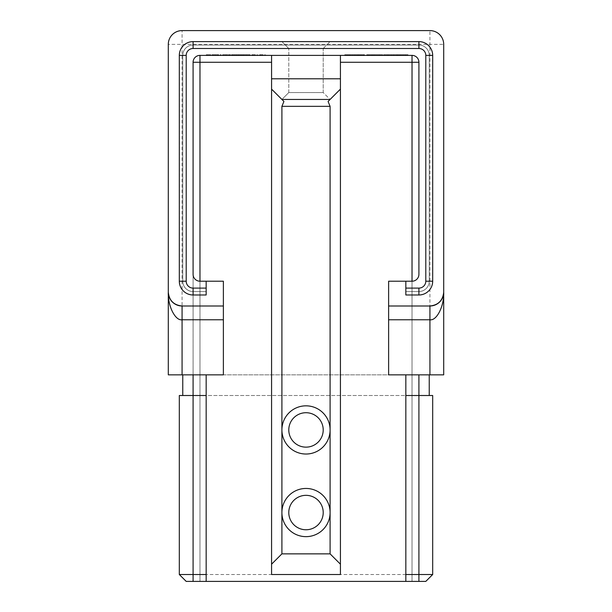 <?xml version="1.0" encoding="UTF-8"?>
<svg xmlns="http://www.w3.org/2000/svg" width="612" height="612" viewBox="0 0 612 612"><rect width="100%" height="100%" fill="white"/><g stroke="black" fill="none" stroke-linecap="round" stroke-linejoin="round"><path stroke-width="0.46" stroke-dasharray="3.06 2.29" d="M306 488.452A24.098 24.098 0 0 0 281.903 512.55A24.098 24.098 0 0 0 306 536.648A24.098 24.098 0 0 0 330.098 512.55A24.098 24.098 0 0 0 306 488.452M306 529.763A17.212 17.212 0 0 1 288.788 512.55A17.212 17.212 0 0 1 306 495.338A17.212 17.212 0 0 1 323.212 512.55A17.212 17.212 0 0 1 306 529.763M306 405.832A24.098 24.098 0 0 0 281.903 429.93A24.098 24.098 0 0 0 306 454.028A24.098 24.098 0 0 0 330.098 429.93A24.098 24.098 0 0 0 306 405.832M306 447.142A17.212 17.212 0 0 1 288.788 429.93A17.212 17.212 0 0 1 306 412.718A17.212 17.212 0 0 1 323.212 429.93A17.212 17.212 0 0 1 306 447.142M306 99.45L281.903 99.45L306 99.45M223.38 310.032L223.38 281.214L199.971 281.214C195.817 280.778 193.522 278.483 193.086 274.329L193.086 62.271A6.885 6.885 0 0 1 199.971 55.386L271.575 55.386L271.575 89.123L281.903 99.45L288.788 92.565L281.903 99.45L330.098 99.45L323.212 92.565L323.212 48.501L306 48.501L323.212 48.501L306 48.501L323.212 48.501L323.212 92.565L288.788 92.565L323.212 92.565L330.098 99.45L340.425 89.123L340.425 55.386L412.029 55.386A6.885 6.885 0 0 1 418.914 62.271L418.914 274.329C418.478 278.483 416.183 280.778 412.029 281.214L388.62 281.214L388.62 310.032M306 48.501L288.788 48.501L281.903 41.616L330.098 41.616L281.903 41.616L330.098 41.616L281.903 41.616L288.788 48.501L306 48.501M323.212 48.501L330.098 41.616L323.212 48.501M221.001 55.386L220.182 55.386L221.001 55.386L221.001 54.697L221.001 55.386M226.103 54.697L222.638 54.697L228.827 54.697L228.827 55.386L229.645 55.386L222.638 55.386L228.827 55.386L226.142 55.386L228.827 55.386L228.827 54.697L229.645 54.697L229.645 55.386L229.645 54.697L228.827 54.697L228.827 55.386L228.827 54.697L226.103 54.697L226.103 55.386M255.296 54.697L251.945 54.697L252.764 54.697L252.764 55.386L251.945 55.386L257.782 55.386L252.764 55.386L252.764 54.697L252.764 55.386L252.764 54.697L255.296 54.697L255.296 55.386M262.999 54.697L259.656 54.697L260.467 54.697L260.467 55.386L259.656 55.386L265.493 55.386L260.467 55.386L260.467 54.697L260.467 55.386L260.467 54.697L262.999 54.697L262.999 55.386M344.755 55.386L350.362 55.386L344.755 55.386L344.755 54.697L348.496 54.697L348.496 55.386M363.207 55.386L358.303 55.386L363.673 55.386L360.873 55.386L363.207 55.386L363.207 54.697L361.378 54.697L361.378 55.386M368.11 55.386L366.71 55.386L368.929 55.386L368.11 55.386L368.11 54.697L368.11 55.386M377.122 55.386L372.899 55.386L378.507 55.386L373.014 55.386L377.122 55.386L377.122 54.697L372.899 54.697L372.899 55.386L372.899 54.697L378.507 54.697L378.507 55.386M382.821 55.386L379.325 55.386L382.821 55.386L382.821 54.697L382.821 55.386M387.61 55.386L383.64 55.386L391.466 55.386L387.61 55.386L387.61 54.697L387.495 55.386M392.284 54.697L397.418 54.697L396.607 54.697L396.607 55.386L392.284 55.386L398.473 55.386L393.891 55.386L396.607 55.386L396.607 54.697L396.607 55.386L396.607 54.697L392.284 54.697L392.284 55.386M238.879 54.697L232.69 54.697L232.69 55.386L229.072 55.386L242.842 55.386L232.69 55.386L242.842 55.386L232.69 55.386L232.69 54.697L229.072 54.697L229.072 55.386L229.072 54.697L238.879 54.697L238.879 55.386M357.867 55.386L345.512 55.386L359.282 55.386L352.573 55.386L357.867 55.386L357.867 54.697L355.09 54.697L355.09 55.386M374.46 55.386L368.814 55.386L379.402 55.386L374.46 55.386L374.46 54.697L374.46 55.386M388.582 55.386L405.534 55.386L388.582 55.386L388.582 54.697L390.663 54.697L390.663 55.386M271.575 55.386L340.425 55.386M399.407 55.386L408.051 55.386L399.407 55.386L399.407 54.697L403.729 54.697L403.729 55.386M357.485 55.386L351.296 55.386L357.485 55.386L357.485 54.697L354.34 54.697L354.34 55.386L354.34 54.697L351.296 54.697L351.296 55.386M243.071 54.697L249.26 54.697L249.26 55.386L250.078 55.386L243.071 55.386L249.26 55.386L246.575 55.386L249.26 55.386L249.26 54.697L250.078 54.697L250.078 55.386L250.078 54.697L249.26 54.697L249.26 55.386L249.26 54.697L246.544 54.697L246.544 55.386L243.89 55.386L246.567 55.386L246.567 54.697L243.071 54.697L243.071 55.386M233.248 54.697L241.434 54.697L231.512 54.697L232.331 54.697L232.331 55.386L231.512 55.386L241.434 55.386L232.331 55.386L232.331 54.697L232.331 55.386L232.331 54.697L233.248 54.697L233.248 55.386M212.708 55.386L218.668 55.386L212.708 55.386L212.708 54.697L215.141 54.697L215.141 55.386M207.108 55.386L210.727 55.386L207.108 55.386L210.727 55.386L207.108 55.386L207.108 54.697L207.108 55.386L207.108 54.697L210.727 54.697L210.727 55.386L210.727 54.697L207.108 54.697L207.108 55.386M206.167 281.214L206.167 291.542L193.086 291.542A10.328 10.328 0 0 1 182.758 281.214L182.758 55.386A10.328 10.328 0 0 1 193.086 45.059L418.914 45.059A10.328 10.328 0 0 1 429.242 55.386L429.242 281.214A10.328 10.328 0 0 1 418.914 291.542L405.832 291.542L405.832 294.984L418.914 294.984A13.77 13.77 0 0 0 432.684 281.214L432.684 55.386A13.77 13.77 0 0 0 418.914 41.616L193.086 41.616A13.77 13.77 0 0 0 179.316 55.386L179.316 281.214A13.77 13.77 0 0 0 193.086 294.984L206.167 294.984L206.167 291.542L193.086 291.542A10.328 10.328 0 0 1 182.758 281.214L182.758 55.386A10.328 10.328 0 0 1 193.086 45.059L418.914 45.059A10.328 10.328 0 0 1 429.242 55.386L429.242 281.214A10.328 10.328 0 0 1 418.914 291.542L405.832 291.542L405.832 281.214M340.425 57.406L340.425 574.515L271.575 574.515L271.575 57.406M388.62 306L429.93 306M442.652 297.501L443.7 292.23L443.7 44.37A13.77 13.77 0 0 0 429.93 30.6L182.07 30.6A13.77 13.77 0 0 0 168.3 44.37L168.3 292.23L169.348 297.501M182.07 306L223.38 306M168.3 374.85L443.7 374.85M223.38 281.214L223.38 374.85L206.167 374.85L206.167 581.4L199.971 581.4L206.167 581.4M193.086 274.329L193.086 581.4L425.799 581.4L432.684 574.515L432.684 395.505L418.914 395.505L432.684 395.505L429.242 395.505L429.242 374.85L418.914 374.85L429.242 374.85M199.971 55.386A6.885 6.885 0 0 0 193.086 62.271L193.086 581.4L186.201 581.4L179.316 574.515L179.316 395.505L418.914 395.505L206.167 395.505M412.029 55.386A6.885 6.885 0 0 1 418.914 62.271L418.914 274.329M405.832 581.4L405.832 374.85L418.914 374.85L206.167 374.85M388.62 281.214L388.62 374.85L405.832 374.85M432.684 574.515L179.316 574.515M182.758 395.505L193.086 395.505L182.758 395.505L182.758 374.85M405.832 395.505L429.242 395.505M390.663 54.697L397.655 54.697L397.655 55.386M397.655 54.697L402.03 54.697L402.03 55.386M402.03 54.697L397.226 54.697L397.226 55.386M397.226 54.697L405.534 54.697L405.534 55.386M405.534 54.697L397.104 54.697L397.104 55.386M397.104 54.697L388.582 54.697M397.012 54.697L400.592 54.697L393.531 54.697L397.012 54.697L396.989 55.386L400.592 55.386L393.531 55.386L397.012 55.386L397.012 54.697M400.592 54.697L400.592 55.386M393.531 54.697L393.531 55.386M368.814 54.697L379.402 54.697L368.814 54.697L368.814 55.386M371.767 54.697L371.767 55.386M379.402 54.697L379.402 55.386L379.402 54.697M355.09 54.697L351.862 54.697L351.862 55.386M351.862 54.697L346.92 54.697L346.92 55.386M346.92 54.697L349.031 54.697L349.031 55.386M349.031 54.697L355.121 54.697L355.121 55.386M355.121 54.697L362.809 54.697L362.809 55.386M362.809 54.697L359.122 54.697L359.122 55.386L359.122 54.697L364.224 54.697L364.224 55.386M364.224 54.697L354.669 54.697L354.669 55.386M354.669 54.697L345.512 54.697L345.512 55.386M345.512 54.697L350.454 54.697L350.454 55.386M350.454 54.697L354.945 54.697L354.945 55.386M354.945 54.697L359.282 54.697L359.282 55.386M359.282 54.697L352.573 54.697L352.573 55.386L352.573 54.697L357.867 54.697M242.842 54.697L242.842 55.386L242.842 54.697L242.842 55.386L242.842 54.697L232.69 54.697L232.69 55.386L232.69 54.697L242.842 54.697M238.229 54.697L238.229 55.386M403.729 54.697L403.844 55.386M403.844 54.697L408.051 54.697L408.051 55.386M408.051 54.697L407.156 54.697L407.156 55.386M407.156 54.697L405.81 54.697L405.81 55.386M405.81 54.697L401.686 54.697L401.686 55.386M401.686 54.697L400.302 54.697L400.302 55.386M400.302 54.697L399.407 54.697M402.13 54.697L405.381 54.697L402.13 54.697L402.13 55.386L405.381 55.386L402.13 55.386M405.381 54.697L405.381 55.386M403.775 54.697L403.775 55.386M397.257 54.697L397.257 55.386M397.418 54.697L397.418 55.386L397.418 54.697L398.473 54.697L398.473 55.386L398.473 54.697L397.418 54.697L397.418 55.386L397.418 54.697M393.891 54.697L396.607 54.697L393.891 54.697L393.891 55.386M387.495 54.697L383.64 54.697L383.64 55.386M383.64 54.697L384.52 54.697L384.52 55.386M384.52 54.697L387.557 54.697L387.557 55.386M387.557 54.697L390.594 54.697L390.594 55.386M390.594 54.697L391.466 54.697L391.466 55.386M391.466 54.697L387.61 54.697M379.325 54.697L379.325 55.386L379.325 54.697L382.821 54.697L379.325 54.697M378.507 54.697L373.718 54.697L373.718 55.386M373.718 54.697L373.014 54.697L373.014 55.386M373.014 54.697L377.122 54.697M366.71 54.697L368.929 54.697L366.71 54.697L366.71 55.386M367.246 54.697L367.246 55.386M368.929 54.697L368.929 55.386L368.929 54.697M361.378 54.697L359.474 54.697L359.474 55.386M359.474 54.697L358.655 54.697L358.655 55.386M358.655 54.697L361.363 54.697L361.363 55.386L361.34 54.697L364.025 54.697L364.025 55.386M364.025 54.697L362.962 54.697L362.962 55.386M362.962 54.697L363.949 54.697L363.949 55.386M363.949 54.697L364.492 54.697L364.492 55.386M364.492 54.697L358.303 54.697L358.303 55.386M358.303 54.697L359.833 54.697L359.833 55.386M359.833 54.697L361.355 54.697L361.355 55.386M361.355 54.697L363.673 54.697L363.673 55.386M363.673 54.697L360.873 54.697L360.873 55.386L360.873 54.697L363.207 54.697M351.296 54.697L357.485 54.697M356.666 54.697L354.371 54.697L356.666 54.697L356.666 55.386L352.114 55.386L356.666 55.386M352.114 54.697L354.371 54.697L352.114 54.697L352.114 55.386M354.371 54.697L354.371 55.386L354.371 54.697M356.322 54.697L356.322 55.386M348.496 54.697L349.123 54.697L349.123 55.386M349.123 54.697L346.713 54.697L346.713 55.386M346.713 54.697L347.662 54.697L347.662 55.386M347.662 54.697L350.362 54.697L350.362 55.386M350.362 54.697L347.517 54.697L347.517 55.386L349.544 55.386L347.486 55.386L347.486 54.697L344.755 54.697M347.562 54.697L345.573 54.697L347.562 54.697L347.562 55.386M349.544 54.697L349.544 55.386M345.573 54.697L345.573 55.386M259.656 54.697L259.656 55.386L259.656 54.697M265.493 54.697L265.493 55.386M264.675 54.697L264.675 55.386L264.675 54.697M264.575 54.697L264.575 55.386M262.862 54.697L262.862 55.386M260.597 54.697L260.597 55.386M251.945 54.697L251.945 55.386L251.945 54.697M257.782 54.697L257.782 55.386M256.964 54.697L256.964 55.386L256.964 54.697M256.872 54.697L256.872 55.386M255.15 54.697L255.15 55.386M252.886 54.697L252.886 55.386M246.567 54.697L249.26 54.697L243.89 54.697L246.567 54.697L246.575 55.386L246.567 54.697M249.26 54.697L249.26 55.386M243.89 54.697L243.89 55.386M231.512 54.697L231.512 55.386L231.512 54.697M234.625 54.697L234.625 55.386M236.745 54.697L236.745 55.386M239.185 54.697L239.185 55.386M241.434 54.697L241.434 55.386M240.615 54.697L240.615 55.386L240.615 54.697M239.04 54.697L239.04 55.386M236.882 54.697L236.882 55.386M236.064 54.697L236.064 55.386L236.064 54.697M234.48 54.697L234.48 55.386M222.638 54.697L222.638 55.386M226.134 54.697L226.134 55.386L223.457 55.386L226.134 55.386L226.142 54.697L228.827 54.697L223.457 54.697L226.134 54.697L226.134 55.386M228.827 54.697L228.827 55.386M223.457 54.697L223.457 55.386M220.182 54.697L220.182 55.386L220.182 54.697L221.001 54.697L220.182 54.697M215.141 54.697L217.589 54.697L217.589 55.386M217.589 54.697L218.316 54.697L218.316 55.386M218.316 54.697L215.24 54.697L215.24 55.386M215.24 54.697L211.89 54.697L211.89 55.386M211.89 54.697L212.662 54.697L212.662 55.386M212.662 54.697L215.263 54.697L215.263 55.386M215.263 54.697L217.941 54.697L217.941 55.386M217.941 54.697L218.668 54.697L218.668 55.386M218.668 54.697L212.708 54.697M212.792 54.697L217.849 54.697L212.792 54.697L212.792 55.386L217.849 55.386L212.792 55.386M217.849 54.697L217.849 55.386M213.588 54.697L213.588 55.386M215.302 54.697L215.302 55.386M206.29 54.697L206.29 55.386L206.29 54.697L210.727 54.697L210.727 55.386L210.727 54.697L206.29 54.697M182.07 374.85L182.07 30.6A13.77 13.77 0 0 0 168.3 44.37L443.7 44.37A13.77 13.77 0 0 0 429.93 30.6L429.93 374.85M199.971 281.214L199.971 581.4L199.971 281.214M412.029 281.214L412.029 581.4L412.029 281.214M193.086 581.4L193.086 374.85M418.914 581.4L418.914 374.85M345.772 54.697L345.772 55.386M260.467 54.697L260.467 55.386M252.764 54.697L252.764 55.386M232.331 54.697L232.331 55.386M288.788 92.565L288.788 48.501L288.788 92.565"/><path stroke-width="0.92" d="M340.425 55.386L340.425 89.123L328.078 101.47L330.098 106.335L330.098 429.93A24.098 24.098 0 0 1 306 454.028A24.098 24.098 0 0 1 281.903 429.93A24.098 24.098 0 0 1 306 405.832A24.098 24.098 0 0 1 330.098 429.93L330.098 512.55A24.098 24.098 0 0 1 306 536.648A24.098 24.098 0 0 1 281.903 512.55A24.098 24.098 0 0 1 306 488.452A24.098 24.098 0 0 1 330.098 512.55L330.098 553.86L340.425 564.188L340.425 574.515L271.575 574.515L271.575 564.188L281.903 553.86L330.098 553.86M306 495.338A17.212 17.212 0 0 0 288.788 512.55A17.212 17.212 0 0 0 306 529.763A17.212 17.212 0 0 0 323.212 512.55A17.212 17.212 0 0 0 306 495.338M306 412.718A17.212 17.212 0 0 0 288.788 429.93A17.212 17.212 0 0 0 306 447.142A17.212 17.212 0 0 0 323.212 429.93A17.212 17.212 0 0 0 306 412.718M412.029 55.386L199.971 55.386A6.885 6.885 0 0 0 193.086 62.271L193.086 274.329A6.885 6.885 0 0 0 199.971 281.214L206.167 281.214L206.167 294.984L193.086 294.984A13.77 13.77 0 0 1 179.316 281.214L179.316 55.386A13.77 13.77 0 0 1 193.086 41.616L418.914 41.616A13.77 13.77 0 0 1 432.684 55.386L432.684 281.214A13.77 13.77 0 0 1 418.914 294.984L405.832 294.984L405.832 281.214L412.029 281.214A6.885 6.885 0 0 0 418.914 274.329L418.914 62.271A6.885 6.885 0 0 0 412.029 55.386L412.029 281.214M330.098 106.335L281.903 106.335L281.903 553.86M328.078 101.47L330.098 99.45L281.903 99.45L271.575 89.123L271.575 55.386M281.903 99.45L283.922 101.47L281.903 99.45M405.832 288.099L418.914 288.099A6.885 6.885 0 0 0 425.799 281.214L425.799 55.386A6.885 6.885 0 0 0 418.914 48.501L193.086 48.501A6.885 6.885 0 0 0 186.201 55.386L186.201 281.214A6.885 6.885 0 0 0 193.086 288.099L206.167 288.099M340.425 89.123L340.425 564.188M271.575 89.123L271.575 564.188M281.903 106.335L283.922 101.47M206.167 281.214L223.38 281.214L223.38 319.77L182.07 319.77C175.254 321.002 167.688 305.855 168.3 292.23C169.172 300.538 173.762 305.128 182.07 306A13.77 13.77 0 0 1 168.3 292.23L168.3 44.37A13.77 13.77 0 0 1 182.07 30.6L429.93 30.6A13.77 13.77 0 0 1 443.7 44.37L443.7 292.23C444.312 305.855 436.746 321.002 429.93 319.77L429.93 306C438.238 305.128 442.828 300.538 443.7 292.23A13.77 13.77 0 0 1 429.93 306L388.62 306L388.62 281.214L405.832 281.214M223.38 306L182.07 306L182.07 374.85L168.3 374.85L168.3 44.37M443.7 292.23L443.7 374.85L429.93 374.85L429.93 319.77L388.62 319.77L388.62 306M388.62 319.77L388.62 374.85L429.93 374.85M443.7 44.37L443.7 374.85M168.3 292.23L168.3 374.85M223.38 319.77L223.38 374.85L182.07 374.85M405.832 581.4L405.832 574.515L432.684 574.515L425.799 581.4L186.201 581.4L179.316 574.515L179.316 395.505L193.086 395.505L193.086 374.85M206.167 574.515L206.167 395.505L193.086 395.505L193.086 574.515L206.167 574.515L206.167 581.4M206.167 374.85L206.167 395.505M179.316 574.515L193.086 574.515L193.086 581.4M432.684 574.515L432.684 395.505L405.832 395.505L405.832 374.85M405.832 574.515L405.832 395.505M271.575 78.795L340.425 78.795M182.758 395.505L182.758 374.85M429.242 395.505L429.242 374.85M271.575 62.271L193.086 62.271M199.971 55.386L199.971 281.214M418.914 62.271L340.425 62.271M418.914 581.4L418.914 374.85M418.914 288.099L418.914 294.984M425.799 281.214L432.684 281.214M425.799 55.386L432.684 55.386M418.914 48.501L418.914 41.616M193.086 48.501L193.086 41.616M186.201 55.386L179.316 55.386M186.201 281.214L179.316 281.214M193.086 288.099L193.086 294.984"/></g></svg>
